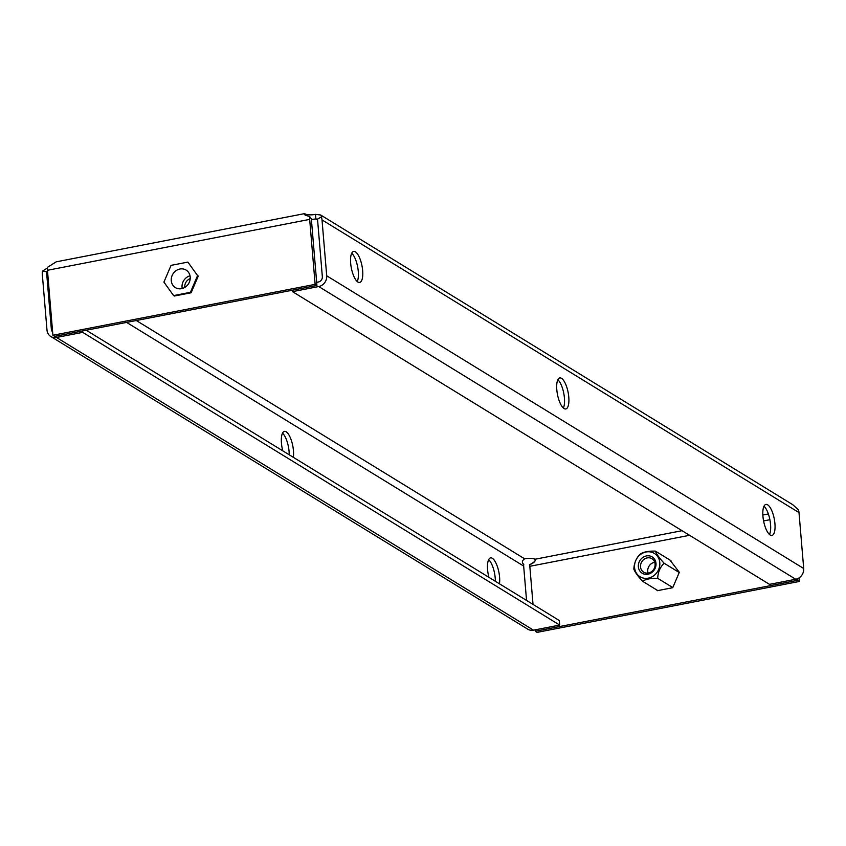 <?xml version="1.0" encoding="UTF-8"?>
<svg xmlns="http://www.w3.org/2000/svg" width="846" height="846" viewBox="0 0 846 846"><rect width="100%" height="100%" fill="white"/><g stroke="black" fill="none" stroke-linecap="round" stroke-linejoin="round"><path stroke-width="1.27" d="M488.914 577.332A15.799 5.436 -101 0 1 490.574 557.874A15.799 5.436 -101 0 1 492.319 558.275A15.799 5.436 -101 0 1 499.457 583.803M282.776 450.833A15.799 5.436 -101 0 1 284.436 431.375A15.799 5.436 -101 0 1 286.181 431.788A15.799 5.436 -101 0 1 293.319 457.305M770.198 535.042A15.799 5.436 -101 0 1 763.198 518.598A15.799 5.436 -101 0 1 765.916 504.428A15.799 5.436 -101 0 1 767.66 504.829A15.799 5.436 -101 0 1 774.661 521.273A15.799 5.436 -101 0 1 771.943 535.455A15.799 5.436 -101 0 1 770.198 535.042M357.932 282.056A15.799 5.436 -101 0 1 350.931 265.612A15.799 5.436 -101 0 1 353.649 251.431A15.799 5.436 -101 0 1 355.394 251.833A15.799 5.436 -101 0 1 362.395 268.288A15.799 5.436 -101 0 1 359.666 282.458A15.799 5.436 -101 0 1 357.932 282.056M564.06 408.544A15.799 5.436 -101 0 1 557.07 392.1A15.799 5.436 -101 0 1 559.788 377.929A15.799 5.436 -101 0 1 561.522 378.331A15.799 5.436 -101 0 1 568.523 394.775A15.799 5.436 -101 0 1 565.805 408.956A15.799 5.436 -101 0 1 564.06 408.544M311.444 219.368A7.9 2.231 175.2 0 0 315.896 218.903L317.493 219.875M682.056 530.696L534.936 559.259A7.9 2.231 175.2 0 0 524.657 558.836L136.301 320.518M326.715 275.796L803.7 568.501A9.486 8.492 121.5 0 1 795.716 579.256L769.5 584.353L292.505 291.648L318.731 286.551A9.486 8.492 -58.5 0 0 326.715 275.796L322.019 219.897A9.486 8.492 -58.5 0 0 321.258 216.967L321.818 216.957L320.666 215L315.516 214.366A7.9 2.231 -4.8 0 1 305.226 213.943L304.401 214.112M315.516 214.366L315.896 218.903L317.271 219.273L321.258 216.967M305.343 215.328L305.226 213.943C303.428 214.419 304.898 215.265 309.636 216.481L311.455 219.04A4.738 1.629 79 0 0 311.476 220.489L316.933 285.451L54.694 336.359L52.896 335.259L315.135 284.351L316.933 285.451M47.588 271.968L46.794 271.778A4.738 4.251 -58.5 0 0 46.667 273.343L47.757 274.009M47.376 268.034L42.543 271.069L46.794 271.778M42.543 271.069A9.486 8.492 -58.5 0 0 42.3 274.199L46.995 330.088A9.486 8.492 -58.5 0 0 50.771 336.475A9.486 8.492 -58.5 0 0 56.492 337.459L82.718 332.372L82.601 330.945M526.55 600.427L523.663 566.048A4.738 4.251 121.5 0 1 523.78 564.483C521.644 562.527 521.929 560.634 524.657 558.836M87.286 330.035A15.799 5.436 -101 0 1 87.191 330.818M52.452 329.908L51.363 329.242L46.667 273.343M488.65 559.661A15.799 5.436 -101 0 1 495.333 581.276M282.511 433.163A15.799 5.436 -101 0 1 289.205 454.778M320.666 215L792.787 504.724L798.254 509.673A9.486 8.492 121.5 0 1 799.005 512.602L803.7 568.501M316.668 282.353L318.35 282.025A4.738 4.251 -58.5 0 0 322.337 276.642L317.652 220.743A4.738 4.251 -58.5 0 0 317.271 219.273M764.001 506.204A15.799 5.436 -101 0 1 769.892 519.751A15.799 5.436 -101 0 1 769.49 534.513M351.725 253.218A15.799 5.436 -101 0 1 357.625 266.754A15.799 5.436 -101 0 1 357.224 281.528M557.863 379.717A15.799 5.436 -101 0 1 563.753 393.253A15.799 5.436 -101 0 1 563.362 408.015M530.008 564.599L529.596 564.726C533.974 562.992 535.761 561.173 534.936 559.259L535.127 560.158M529.596 564.726A4.738 1.629 -101 0 1 529.829 566.302L689.564 535.296M799.015 577.913L799.311 581.466L797.514 580.367L535.285 631.264L535.158 629.836M799.311 581.466L537.083 632.374L535.285 631.264M656.729 589.948L657.268 590.698L672.739 587.695L679.317 572.298L669.884 559.999M797.387 578.77L797.514 580.367M533.022 604.404L529.829 566.302M309.636 216.481A9.486 3.257 79 0 0 309.678 219.389L315.135 284.351M52.896 335.259L47.45 270.286A9.486 3.257 -101 0 1 47.397 267.389L56.196 261.837M82.718 332.372L559.703 625.078L533.488 630.164A9.486 8.492 121.5 0 1 527.767 629.181L50.771 336.475M51.363 329.242A4.738 4.251 -58.5 0 0 52.621 331.949M559.703 625.078L559.322 620.541L86.239 330.236M292.505 291.648L292.388 290.22M652.255 572.139A9.56 8.566 -58.5 0 0 654.423 559.026A9.56 8.566 -58.5 0 0 642.103 558.011A9.56 8.566 -58.5 0 0 639.925 571.124A9.56 8.566 -58.5 0 0 652.255 572.139M652.002 571.293A7.9 7.075 -58.5 0 0 651.938 558.73A7.9 7.075 -58.5 0 0 643.616 559.629A7.9 7.075 -58.5 0 0 643.679 572.192A7.9 7.075 -58.5 0 0 652.002 571.293M654.73 562.283A7.9 7.075 -58.5 0 0 650.838 564.06A7.9 7.075 -58.5 0 0 648.11 573.07M639.914 554.965A13.684 12.256 -58.5 0 0 636.805 573.736A13.684 12.256 -58.5 0 0 654.434 575.185A13.684 12.256 -58.5 0 0 657.553 556.414A13.684 12.256 -58.5 0 0 639.914 554.965M655.407 551.116C656.464 554.024 659.372 558.074 664.121 563.235C660.134 567.116 657.987 572.129 657.691 578.304C650.807 578.146 645.762 579.129 642.548 581.244C637.799 576.073 634.902 572.033 633.834 569.115C634.13 562.981 636.266 557.958 640.263 554.056C643.446 551.941 648.491 550.958 655.407 551.116L670.952 560.655M642.548 581.244L657.786 590.593M657.691 578.304L672.792 587.579M664.121 563.235L679.222 572.509M184.798 287.418A7.9 7.075 121.5 0 1 187.875 279.963A7.9 7.075 121.5 0 1 190.213 278.588M186.183 286.424A10.268 9.2 -58.5 0 0 186.109 270.086A10.268 9.2 -58.5 0 0 175.291 271.259A10.268 9.2 -58.5 0 0 175.365 287.598A10.268 9.2 -58.5 0 0 186.183 286.424M190.033 275.796A10.268 9.2 -58.5 0 0 186.078 277.879A10.268 9.2 -58.5 0 0 182.228 288.507M163.913 282.109L171.061 265.369L187.875 262.101L197.562 275.574L190.413 292.314L173.599 295.582L163.913 282.109M197.562 275.574L187.875 262.101M198.281 276.018L191.133 292.758L190.413 292.314M191.133 292.758L174.318 296.026L173.599 295.582M768.358 513.945L762.849 515.013M126.604 322.4L523.663 566.048M322.019 219.897L799.005 512.602M763.589 520.925L769.881 519.708M47.45 270.286L309.678 219.389M533.488 630.164L56.492 337.459M318.731 286.551L795.716 579.256M535.148 560.031C535.909 560.623 534.133 562.167 529.818 564.663M304.539 213.626L56.153 261.848"/></g></svg>
